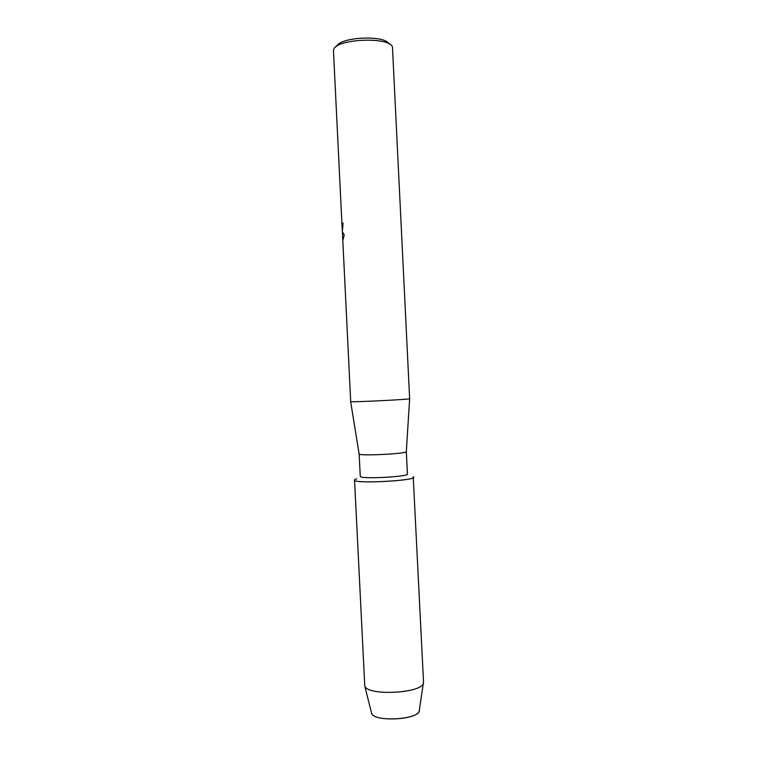 <?xml version="1.0" encoding="UTF-8"?>
<svg xmlns="http://www.w3.org/2000/svg" width="757" height="757" viewBox="0 0 757 757"><rect width="100%" height="100%" fill="white"/><g stroke="black" fill="none" stroke-linecap="round" stroke-linejoin="round"><path stroke-width="1.14" d="M371.469 712.933L371.365 712.299L371.469 712.933C372.86 722.68 421.318 719.642 419.34 709.952L419.179 711.022C417.495 720.002 374.185 722.121 371.63 713.349L371.469 712.933M406.32 451.56L407.427 474.043C409.017 476.749 361.326 479.276 360.285 476.522L359.111 453.869M419.179 711.022L423.523 682.095L413.227 476.815C420.362 480.269 355.97 484.111 354.55 480.288C354.2 479.824 354.957 479.332 356.821 478.803M406.329 451.617L406.31 451.692C406.575 453.774 360.114 456.111 359.178 454.058L359.102 453.926M392.523 48.211L409.641 398.721C410.152 399.45 351.513 402.346 350.699 401.626L342.457 233.279M343.072 223.135L342.429 223.561L343.072 223.097L342.306 231.604L344.227 235.049L342.997 239.695L342.666 238.966M392.523 48.183C393.829 36.156 333.799 38.333 333.525 50.35L333.477 51.098M333.477 51.069L342.155 228.519L342.429 223.561M342.505 223.552L342.287 228.33M342.41 232.323L342.798 240.168M388.89 43.83C384.821 34.737 339.827 36.942 336.666 46.385M423.343 683.249C421.45 693.431 367.647 696.062 364.779 686.116L354.55 480.288C355.591 483.874 415.574 480.714 413.502 477.194M359.13 454.001L350.642 401.607M342.353 231.122L342.23 228.519M406.31 451.692L409.641 398.721M371.63 713.349L364.779 686.116"/></g></svg>

